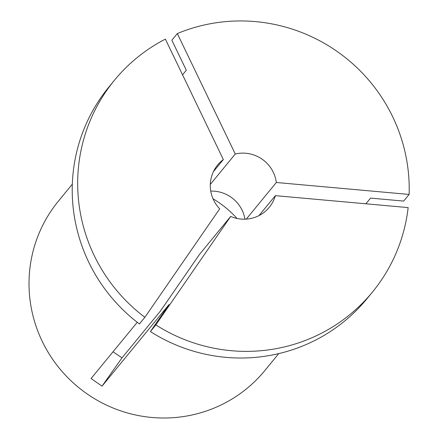 <?xml version="1.0" encoding="UTF-8"?>
<svg xmlns="http://www.w3.org/2000/svg" width="439" height="439" viewBox="0 0 439 439"><rect width="100%" height="100%" fill="white"/><g stroke="black" fill="none" stroke-linecap="round" stroke-linejoin="round"><path stroke-width="0.66" d="M223.336 159.555L165.377 39.126A166.908 164.06 -140.6 0 0 114.431 80.266A166.908 164.06 -140.6 0 0 94.204 255.558A166.908 164.06 -140.6 0 0 144.87 317.309L219.703 208.821A33.38 32.81 -140.6 0 1 213.595 200.041A33.38 32.81 -140.6 0 1 217.64 164.982A33.38 32.81 -140.6 0 1 223.336 159.555L213.431 171.627M144.87 317.309L139.415 323.955A166.908 164.06 -140.6 0 1 88.749 262.198A166.908 164.06 -140.6 0 1 108.976 86.911L114.431 80.266M230.673 216.432L155.834 324.92A166.908 164.06 -140.6 0 0 372.459 292.056A166.908 164.06 -140.6 0 0 408.149 207.598L275.357 195.657A33.38 32.81 -140.6 0 1 269.244 207.34A33.38 32.81 -140.6 0 1 230.673 216.432L199.504 254.406L160.493 310.96L122.015 357.84L113.032 351.787M278.749 353.609L264.843 370.554A133.527 131.25 -140.6 0 1 42.237 341.355A133.527 131.25 -140.6 0 1 58.42 201.122L72.325 184.177M177.312 33.573A166.908 164.06 -140.6 0 1 409.121 194.439L276.323 182.492A33.38 32.81 -140.6 0 0 235.271 154.007L177.312 33.573L171.858 40.218L186.306 70.235L182.547 74.811M409.121 194.439L403.666 201.084L370.565 198.104L365.896 203.8M372.459 292.056L367.004 298.701A166.908 164.06 -140.6 0 1 150.385 331.566L169.031 304.529L102.04 386.15L91.071 378.539L137.237 322.286M213.014 198.768A102.814 101.063 -140.6 0 1 237.011 218.463M155.834 324.92L150.385 331.566M275.357 195.657L258.977 215.609M210.753 191.102A33.38 32.81 -140.6 0 1 244.967 219.187M235.271 154.007L210.314 184.418M276.323 182.492L246.257 219.127M102.04 386.15A333.816 5.032 124.8 0 1 122.015 357.84"/></g></svg>
